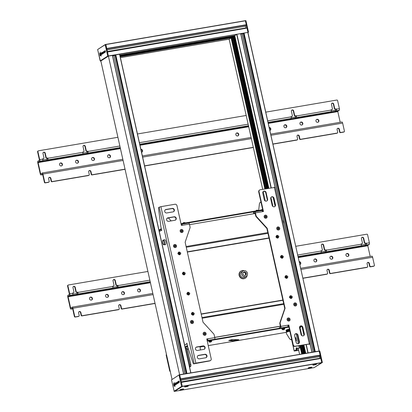 <?xml version="1.0" encoding="UTF-8"?>
<svg xmlns="http://www.w3.org/2000/svg" width="412" height="412" viewBox="0 0 412 412"><rect width="100%" height="100%" fill="white"/><g stroke="black" fill="none" stroke-linecap="round" stroke-linejoin="round"><path stroke-width="0.62" d="M280.412 326.273L214.745 337.449M189.535 224.658L255.203 213.483M280.392 326.175L214.724 337.351M232.466 339.406L228.706 340.57L234.098 341.018L238.836 339.756L232.466 339.406M233.444 341.321A0.865 0.304 -99.7 0 0 233.491 341.327A0.865 0.304 -99.7 0 0 233.511 341.321L236.076 340.884A0.865 0.304 80.3 0 1 236.055 340.889A0.865 0.304 80.3 0 1 236.009 340.889M233.692 340.492L235.654 340.276A0.865 0.304 80.3 0 1 235.654 340.276L234.284 340.508M161.396 229.165L159.078 230.643M161.288 228.66L158.965 230.138M185.204 347.527L187.527 346.049M185.096 347.022L187.414 345.544M301.795 326.376L300.683 327.087M207.236 341.059L288.93 327.159M187.692 346.729L187.053 347.017L187.774 347.002M262.691 209.775L180.997 223.675M207.123 340.559L288.817 326.659M229.499 340.183L233.99 340.513L237.925 339.642M262.805 210.275L181.11 224.174M164.455 239.841A2.498 0.87 80.3 0 1 164.645 239.738A2.498 0.87 80.3 0 1 165.851 241.7A2.498 0.87 80.3 0 1 165.485 244.666A2.498 0.87 80.3 0 1 165.269 244.63M204.218 349.263A1.802 1.674 57.4 0 0 202.699 346.116L196.416 347.182A1.802 1.674 57.4 0 0 196.009 347.311M195.468 349A1.802 1.674 -122.6 0 1 196.745 346.976L203.028 345.905A1.802 1.674 -122.6 0 1 204.388 349.17A1.802 1.674 -122.6 0 1 203.806 349.391L197.528 350.463A1.802 1.674 -122.6 0 1 195.468 349M175.358 220.137A1.802 1.674 57.4 0 0 173.838 216.99L167.555 218.056A1.802 1.674 57.4 0 0 167.143 218.185M166.608 219.874A1.802 1.674 -122.6 0 1 167.885 217.85L174.168 216.779A1.802 1.674 -122.6 0 1 175.527 220.044A1.802 1.674 -122.6 0 1 174.946 220.266L168.662 221.337A1.802 1.674 -122.6 0 1 166.608 219.874M206.093 357.647A1.802 1.674 57.4 0 0 204.573 354.5L198.29 355.566A1.802 1.674 57.4 0 0 197.884 355.7M197.343 357.384A1.802 1.674 -122.6 0 1 198.62 355.36L204.903 354.289A1.802 1.674 -122.6 0 1 206.263 357.554A1.802 1.674 -122.6 0 1 205.681 357.776L199.398 358.847A1.802 1.674 -122.6 0 1 197.343 357.384M173.483 211.753A1.802 1.674 57.4 0 0 171.964 208.606L165.681 209.672A1.802 1.674 57.4 0 0 165.269 209.801M164.733 211.49A1.802 1.674 -122.6 0 1 166.01 209.461L172.293 208.395A1.802 1.674 -122.6 0 1 173.653 211.66A1.802 1.674 -122.6 0 1 173.071 211.881L166.788 212.953A1.802 1.674 -122.6 0 1 164.733 211.49M192.342 323.544A1.591 1.478 57.4 0 0 193.465 321.751A1.591 1.478 57.4 0 0 191.652 320.464A1.591 1.478 57.4 0 0 190.524 322.251A1.591 1.478 57.4 0 0 192.342 323.544M203.142 334.029A1.591 1.478 57.4 0 0 204.955 335.322A1.591 1.478 57.4 0 0 206.082 333.529A1.591 1.478 57.4 0 0 204.264 332.242A1.591 1.478 57.4 0 0 203.142 334.029M180.162 231.235A1.591 1.478 57.4 0 0 181.975 232.523A1.591 1.478 57.4 0 0 183.103 230.735A1.591 1.478 57.4 0 0 181.29 229.443A1.591 1.478 57.4 0 0 180.162 231.235M175.358 247.576A1.591 1.478 57.4 0 0 176.485 245.784A1.591 1.478 57.4 0 0 174.673 244.496A1.591 1.478 57.4 0 0 173.545 246.283A1.591 1.478 57.4 0 0 175.358 247.576M179.328 254.364A0.865 0.803 57.4 0 0 178.447 252.983M183.824 274.49A0.865 0.803 57.4 0 0 182.943 273.11M188.325 294.611A0.865 0.803 57.4 0 0 187.439 293.231M192.821 314.737A0.865 0.803 57.4 0 0 191.94 313.357M206.803 339.133L207.736 338.818L206.773 338.983L211.196 358.77A1.736 1.607 -122.6 0 1 210.527 360.505L210.197 360.716A1.736 1.607 -122.6 0 1 209.641 360.933L194.783 363.662A1.736 0.603 80.3 0 1 194.701 363.693A1.736 0.603 80.3 0 1 194.608 363.688M210.527 360.505A1.736 1.607 -122.6 0 1 209.965 360.721L195.865 363.121L193.825 363.822A1.736 0.603 80.3 0 1 193.738 363.858A1.736 0.603 80.3 0 1 193.017 362.921L187.8 347.079A3.471 1.21 80.3 0 1 187.568 346.234L186.878 343.155L186.827 343.762L184.674 345.138M159.295 231.611L161.447 230.231L161.725 230.632L161.035 227.553A3.471 1.21 80.3 0 1 160.881 226.662L158.599 208.946A1.736 0.603 80.3 0 1 158.852 207.365L160.891 206.659L174.992 204.259A1.736 1.607 -122.6 0 1 176.969 205.665L181.393 225.452L189.407 224.092L190.05 226.966A1.736 1.607 -122.6 0 1 190.004 227.893L185.143 242.225L203.023 322.215L213.699 333.9A1.736 1.607 -122.6 0 1 214.142 334.745L214.786 337.619L207.736 338.818A1.385 0.484 -99.7 0 1 207.597 340.441L207.519 340.492M161.447 230.231A1.385 1.288 -122.6 0 1 161.478 229.515M187.161 344.422A1.385 1.288 -122.6 0 1 186.827 343.762M188.67 223.026A1.385 0.484 80.3 0 1 188.737 223A1.385 0.484 80.3 0 1 189.407 224.092M181.98 225.354L181.537 225.431M207.406 339.03L206.937 339.715M214.57 339.292L214.647 339.241A1.385 0.484 -99.7 0 0 214.786 337.619M181.182 224.504L181.62 224.226A1.385 0.484 80.3 0 1 181.687 224.2A1.385 0.484 80.3 0 1 182.356 225.292M140.945 149.515A1.56 1.447 -122.6 0 1 141.79 152.219M140.894 149.288A1.56 1.447 -122.6 0 1 141.568 152.296M108.068 155.067A1.56 1.447 -122.6 0 1 109.736 157.672M110.509 156.019A1.56 1.447 -122.6 0 1 109.906 157.58A1.56 1.447 -122.6 0 1 107.625 156.508A1.56 1.447 -122.6 0 1 108.227 154.948A1.56 1.447 -122.6 0 1 110.509 156.019M92.041 157.791A1.56 1.447 -122.6 0 1 93.709 160.402M94.482 158.744A1.56 1.447 -122.6 0 1 93.879 160.309A1.56 1.447 -122.6 0 1 91.598 159.238A1.56 1.447 -122.6 0 1 92.2 157.678A1.56 1.447 -122.6 0 1 94.482 158.744M76.014 160.52A1.56 1.447 -122.6 0 1 77.683 163.126M78.455 161.473A1.56 1.447 -122.6 0 1 77.853 163.034A1.56 1.447 -122.6 0 1 75.571 161.962A1.56 1.447 -122.6 0 1 76.174 160.402A1.56 1.447 -122.6 0 1 78.455 161.473M59.987 163.245A1.56 1.447 -122.6 0 1 61.656 165.856M62.428 164.197A1.56 1.447 -122.6 0 1 61.826 165.763A1.56 1.447 -122.6 0 1 59.544 164.692A1.56 1.447 -122.6 0 1 60.147 163.131A1.56 1.447 -122.6 0 1 62.428 164.197M316.416 119.614A1.56 1.447 -122.6 0 1 318.079 122.22M318.852 120.567A1.56 1.447 -122.6 0 1 318.255 122.127A1.56 1.447 -122.6 0 1 315.968 121.061A1.56 1.447 -122.6 0 1 316.571 119.495A1.56 1.447 -122.6 0 1 318.852 120.567M300.389 122.343A1.56 1.447 -122.6 0 1 302.053 124.949M302.83 123.296A1.56 1.447 -122.6 0 1 302.228 124.857A1.56 1.447 -122.6 0 1 299.941 123.785A1.56 1.447 -122.6 0 1 300.544 122.225A1.56 1.447 -122.6 0 1 302.83 123.296M284.362 125.068A1.56 1.447 -122.6 0 1 286.026 127.674M286.803 126.02A1.56 1.447 -122.6 0 1 286.201 127.581A1.56 1.447 -122.6 0 1 283.914 126.515A1.56 1.447 -122.6 0 1 284.517 124.949A1.56 1.447 -122.6 0 1 286.803 126.02M269.227 127.715A1.56 1.447 -122.6 0 1 269.999 130.403M269.175 127.468A1.56 1.447 -122.6 0 1 269.845 130.465M236.282 133.251A1.56 1.447 -122.6 0 1 237.945 135.857M238.723 134.204A1.56 1.447 -122.6 0 1 238.121 135.764A1.56 1.447 -122.6 0 1 235.839 134.693A1.56 1.447 -122.6 0 1 236.437 133.133A1.56 1.447 -122.6 0 1 238.723 134.204M272.873 144.004L297.14 139.874A0.695 0.644 -122.6 0 0 297.634 139.096L297.031 136.413A1.215 1.128 -122.6 0 1 297.891 135.048A1.215 1.128 -122.6 0 1 299.277 136.032L298.947 136.243L299.55 138.926A0.695 0.644 57.4 0 0 300.338 139.488L336.882 133.267A0.695 0.644 57.4 0 0 337.104 133.184L337.433 132.973A0.695 0.644 -122.6 0 1 337.207 133.061L300.667 139.277A0.695 0.644 -122.6 0 1 299.874 138.715L299.277 136.032M297.346 135.321A1.215 1.128 -122.6 0 1 298.947 136.243M42.683 174.647L40.994 174.93L42.421 174.024L42.606 174.286L44.403 182.336L44.733 182.13A0.695 0.644 -122.6 0 0 45.526 182.691L48.729 182.145A0.695 0.644 -122.6 0 0 49.219 181.362L48.621 178.679A1.215 1.128 -122.6 0 1 49.481 177.315A1.215 1.128 -122.6 0 1 50.867 178.298L51.464 180.981A0.695 0.644 -122.6 0 0 52.257 181.543L88.796 175.327A0.695 0.644 -122.6 0 0 89.286 174.549L88.688 171.866A1.215 1.128 -122.6 0 1 89.548 170.501A1.215 1.128 -122.6 0 1 90.928 171.48L90.604 171.691L91.201 174.374A0.695 0.644 57.4 0 0 91.994 174.935L125.068 169.311M89.002 170.769A1.215 1.128 -122.6 0 1 90.604 171.691M48.935 177.587A1.215 1.128 -122.6 0 1 50.537 178.509L51.134 181.192A0.695 0.644 57.4 0 0 51.927 181.754L88.467 175.538A0.695 0.644 57.4 0 0 88.688 175.45L89.018 175.239M337.433 132.973A0.695 0.644 -122.6 0 0 337.701 132.278L337.098 129.595A1.215 1.128 -122.6 0 1 337.958 128.23A1.215 1.128 -122.6 0 1 339.344 129.214L339.014 129.425L339.617 132.108A0.695 0.644 57.4 0 0 340.405 132.669L343.613 132.123A0.695 0.644 57.4 0 0 343.835 132.036L344.164 131.825A0.695 0.644 -122.6 0 1 343.938 131.912L340.734 132.458A0.695 0.644 -122.6 0 1 339.941 131.897L339.344 129.214M337.413 128.503A1.215 1.128 -122.6 0 1 339.014 129.425M82.781 152.136L83.219 152.059A0.695 0.644 57.4 0 0 83.44 151.971L83.77 151.765A0.695 0.644 -122.6 0 0 84.038 151.07L83.064 146.708A1.215 1.128 -122.6 0 1 83.924 145.343A1.215 1.128 -122.6 0 1 85.31 146.327L84.98 146.538L85.954 150.895A0.695 0.644 57.4 0 0 86.747 151.462L87.813 151.122L87.071 151.25A0.695 0.644 -122.6 0 1 86.283 150.689L85.31 146.327M83.379 145.616A1.215 1.128 -122.6 0 1 84.98 146.538M42.714 158.95L43.152 158.877A0.695 0.644 57.4 0 0 43.378 158.79L43.703 158.579A0.695 0.644 -122.6 0 0 43.971 157.889L42.997 153.527A1.215 1.128 -122.6 0 1 43.857 152.162A1.215 1.128 -122.6 0 1 45.243 153.146L44.913 153.357L45.886 157.714A0.695 0.644 57.4 0 0 46.68 158.275L47.416 158.151L47.746 157.94L47.009 158.069A0.695 0.644 -122.6 0 1 46.216 157.508L45.243 153.146M43.311 152.435A1.215 1.128 -122.6 0 1 44.913 153.357M331.191 109.865L331.634 109.793A0.695 0.644 57.4 0 0 331.856 109.705L332.185 109.494A0.695 0.644 -122.6 0 0 332.453 108.799L331.475 104.442A1.215 1.128 -122.6 0 1 332.335 103.077A1.215 1.128 -122.6 0 1 333.72 104.061L333.39 104.267L334.369 108.629A0.695 0.644 57.4 0 0 335.157 109.19L336.3 108.912L336.362 109.18A1.385 0.484 -99.7 0 1 336.223 110.802L335.394 111.302L335.167 110.298L331.325 110.952M331.789 103.345A1.215 1.128 -122.6 0 1 333.39 104.267M291.124 116.684L291.567 116.606A0.695 0.644 57.4 0 0 291.789 116.524L292.118 116.313A0.695 0.644 -122.6 0 0 292.386 115.618L291.413 111.261A1.215 1.128 -122.6 0 1 292.268 109.896A1.215 1.128 -122.6 0 1 293.653 110.874L293.323 111.085L294.302 115.448A0.695 0.644 57.4 0 0 295.09 116.009L296.238 115.731L296.295 115.999A1.385 0.484 -99.7 0 1 296.156 117.621L295.327 118.12L295.1 117.111L291.258 117.765M291.722 110.164A1.215 1.128 -122.6 0 1 293.323 111.085M44.733 182.13L42.936 174.08A1.385 0.484 -99.7 0 0 42.261 172.988A1.385 0.484 -99.7 0 0 42.194 173.014L40.773 173.926L40.587 173.663L38.115 162.591L38.146 162.189L39.573 161.277A1.385 0.484 -99.7 0 0 39.712 159.655L37.909 151.606A0.695 0.644 -122.6 0 1 38.177 150.916L37.847 151.122A0.695 0.644 57.4 0 0 37.58 151.817L39.382 159.866L39.346 160.273L37.925 161.18A1.385 0.484 80.3 0 0 37.786 162.802L40.258 173.869A1.385 0.484 80.3 0 0 40.927 174.961L42.688 174.657M265.75 112.141L336.815 100.049A0.695 0.644 -122.6 0 1 337.608 100.61L339.406 108.66A1.385 0.484 80.3 0 1 339.272 110.282L337.845 111.194L337.809 111.6L340.204 122.297M341.893 122.024A1.385 0.484 80.3 0 1 341.96 121.993A1.385 0.484 80.3 0 1 342.63 123.085L344.432 131.134A0.695 0.644 -122.6 0 1 344.164 131.825M295.1 117.111L295.934 116.611L295.909 115.937M335.167 110.298L336.001 109.793L335.976 109.123M41.911 161.21L46.916 160.386L46.69 159.382L42.848 160.036M46.69 159.382L47.519 158.883L47.416 158.151M81.973 154.397L86.978 153.568L86.757 152.564L82.915 153.218M86.757 152.564L87.586 152.064L87.483 151.333M291.119 116.55L291.166 116.869L267.697 120.865M290.321 118.944L291.032 118.491A1.385 0.484 -99.7 0 0 291.166 116.869M290.326 118.97L295.327 118.12M331.181 109.731L331.233 110.05L296.295 115.999M330.388 112.126L331.094 111.673A1.385 0.484 -99.7 0 0 331.233 110.05M330.393 112.152L335.394 111.302M43.703 158.579A0.695 0.644 -122.6 0 1 43.481 158.666L42.719 158.8L42.755 159.14L39.712 159.655M41.916 161.236L42.616 160.762A1.385 0.484 -99.7 0 0 42.755 159.14M83.77 151.765A0.695 0.644 -122.6 0 1 83.548 151.848L82.786 151.982L82.822 152.322A1.385 0.484 -99.7 0 1 82.683 153.944L47.746 159.887L46.916 160.386M47.746 159.887A1.385 0.484 -99.7 0 0 47.885 158.265L47.746 157.94M82.683 153.944L81.983 154.423M120.206 147.558L87.813 153.068L86.978 153.568M87.813 153.068A1.385 0.484 -99.7 0 0 87.952 151.446L87.813 151.122M272.904 144.154L296.815 140.085A0.695 0.644 57.4 0 0 297.037 139.998L297.366 139.792M144.627 165.979L253.344 147.481M44.403 182.336A0.695 0.644 57.4 0 0 45.196 182.897L48.4 182.356A0.695 0.644 57.4 0 0 48.626 182.269L48.951 182.058M253.323 147.331L144.591 165.835M125.042 169.157L92.319 174.729A0.695 0.644 -122.6 0 1 91.531 174.163L90.928 171.48M38.177 150.916A0.695 0.644 -122.6 0 1 38.404 150.828L117.909 137.299M137.469 133.972L246.201 115.468M335.157 109.19L336.3 108.912M335.486 108.979A0.695 0.644 -122.6 0 1 334.693 108.418L333.72 104.061M332.185 109.494A0.695 0.644 -122.6 0 1 331.959 109.582L331.634 109.793M331.222 109.705L331.959 109.582M295.09 116.009L296.238 115.731M295.419 115.798A0.695 0.644 -122.6 0 1 294.626 115.236L293.653 110.874M292.118 116.313A0.695 0.644 -122.6 0 1 291.892 116.4L291.567 116.606M291.155 116.524L291.892 116.4M295.553 305.977A1.591 1.478 57.4 0 0 296.676 304.19A1.591 1.478 57.4 0 0 294.863 302.902A1.591 1.478 57.4 0 0 293.735 304.689A1.591 1.478 57.4 0 0 295.553 305.977M287.118 319.743A1.591 1.478 57.4 0 0 288.936 321.03A1.591 1.478 57.4 0 0 290.063 319.243A1.591 1.478 57.4 0 0 288.246 317.951A1.591 1.478 57.4 0 0 287.118 319.743M264.138 216.944A1.591 1.478 57.4 0 0 265.956 218.231A1.591 1.478 57.4 0 0 267.084 216.444A1.591 1.478 57.4 0 0 265.266 215.157A1.591 1.478 57.4 0 0 264.138 216.944M278.569 230.014A1.591 1.478 57.4 0 0 279.697 228.222A1.591 1.478 57.4 0 0 277.884 226.935A1.591 1.478 57.4 0 0 276.756 228.722A1.591 1.478 57.4 0 0 278.569 230.014M277.41 237.678A0.865 0.803 57.4 0 0 276.529 236.297M281.911 257.799A0.865 0.803 57.4 0 0 281.025 256.418M286.407 277.925A0.865 0.803 57.4 0 0 285.526 276.545M290.908 298.046A0.865 0.803 57.4 0 0 290.022 296.666M308.485 344.113A1.736 0.603 -99.7 0 0 308.809 344.278A1.736 0.603 -99.7 0 0 308.892 344.247L309.206 344.005M309.68 344.113A1.736 0.603 -99.7 0 0 309.773 344.113A1.736 0.603 -99.7 0 0 309.855 344.082L310.246 343.793L275.278 187.331L260.255 189.752A1.736 1.607 -122.6 0 0 259.03 191.704L263.453 211.49L262.49 211.655A1.385 0.484 -99.7 0 0 261.821 210.568A1.385 0.484 -99.7 0 0 261.754 210.594M287.895 325.336L288.498 325.233L292.922 345.019A1.736 1.607 -122.6 0 0 294.899 346.425L309.216 344.041M310.246 343.793L295.229 346.214A1.736 1.607 -122.6 0 1 293.251 344.808L288.827 325.022L287.864 325.186A1.385 0.484 80.3 0 1 287.731 326.809L287.653 326.855M279.248 328.287L279.248 327.772L280.454 326.999L279.846 323.724A1.736 1.607 -122.6 0 1 279.887 322.792L284.749 308.464L266.873 228.469L256.192 216.784A1.736 1.607 -122.6 0 1 255.749 215.94L254.94 212.793M263.088 211.552L258.7 191.915A1.736 1.607 -122.6 0 1 259.369 190.179L259.699 189.968M274.624 206.659A1.802 1.674 57.4 0 0 275.159 204.97L273.692 198.399A1.802 1.674 57.4 0 0 271.225 197.065M303.484 335.785A1.802 1.674 57.4 0 0 304.025 334.096L302.552 327.525A1.802 1.674 57.4 0 0 300.085 326.191M298.571 343.582A1.802 1.674 57.4 0 0 299.112 341.893L297.644 335.322A1.802 1.674 57.4 0 0 295.177 333.988M266.713 201.041A1.802 1.674 57.4 0 0 267.249 199.351L265.781 192.78A1.802 1.674 57.4 0 0 263.314 191.446M288.498 325.233L288.827 325.022M266.873 228.469L267.197 228.263L256.522 216.573A1.736 1.607 -122.6 0 1 256.079 215.728L255.44 212.855A1.385 0.484 -99.7 0 0 254.765 211.768A1.385 0.484 -99.7 0 0 254.698 211.794L253.406 212.669L253.751 213.73M254.925 212.798L253.627 213.673M284.749 308.464L285.078 308.253L267.197 228.263M287.864 325.186L280.814 326.386L280.17 323.513A1.736 1.607 -122.6 0 1 280.217 322.581L285.078 308.253M280.814 326.386A1.385 0.484 80.3 0 1 280.675 328.009L280.598 328.055M272.157 205.325L270.684 198.754A1.802 1.674 -122.6 0 1 271.379 196.951A1.802 1.674 -122.6 0 1 274.021 198.187L275.489 204.759A1.802 1.674 -122.6 0 1 274.794 206.567A1.802 1.674 -122.6 0 1 272.157 205.325M302.882 327.313L304.35 333.885A1.802 1.674 -122.6 0 1 303.654 335.692A1.802 1.674 -122.6 0 1 301.017 334.451L299.55 327.88A1.802 1.674 -122.6 0 1 300.245 326.077A1.802 1.674 -122.6 0 1 302.882 327.313L302.552 327.525M297.969 335.111L299.442 341.687A1.802 1.674 -122.6 0 1 298.746 343.49A1.802 1.674 -122.6 0 1 296.104 342.254L294.637 335.677A1.802 1.674 -122.6 0 1 295.332 333.875A1.802 1.674 -122.6 0 1 297.969 335.111L297.644 335.322M264.247 199.712L262.774 193.135A1.802 1.674 -122.6 0 1 263.469 191.333A1.802 1.674 -122.6 0 1 266.111 192.569L267.579 199.145A1.802 1.674 -122.6 0 1 266.883 200.948A1.802 1.674 -122.6 0 1 264.247 199.712M295.383 350.669L298.669 350.246M295.414 350.797L297.17 349.525L297.207 349.118L296.243 349.283L296.094 348.614L297.057 348.449L297.207 349.118M298.7 350.396L294.168 351.034L296.213 349.69L297.17 349.525M295.795 337.85L295.208 338.226M297.351 334.657L299.133 342.604M299.797 345.591L299.864 345.889A1.736 0.603 80.3 0 1 299.689 347.919L297.526 348.851L299.689 347.919M297.201 347.97L297.057 348.449M295.121 337.835L295.543 337.572L295.878 338.118L296.362 340.297L296.295 341.105L295.904 341.357M297.093 348.042L296.13 348.207L297.042 347.64M297.006 347.646L297.51 348.856L298.468 348.691M299.864 345.889L298.901 346.054A1.736 0.603 80.3 0 1 298.731 348.078M298.901 346.054L298.834 345.756M298.37 343.665L296.177 333.869M296.243 349.283L296.213 349.69M296.13 348.207L296.094 348.614M245.31 20.667L245.964 20.749L248.508 32.115L247.962 32.584M248.41 32.126L247.808 32.399L321.777 362.565L314.191 367.597L322.354 362.478L314.186 367.597M246.021 25.086L106.832 48.771L246.026 25.086L246.263 24.741L106.765 48.477L105.802 44.403L245.789 20.6L248.518 32.11L245.964 20.749L245.382 20.801L247.931 32.203L246.958 28.129L107.553 52L108.418 56.145L100.77 60.837M247.967 32.594L248.518 32.11L247.926 32.404L319.135 351.029L319.81 351.112L322.256 362.488M246.932 28.134L246.222 24.962M319.861 355.448L180.677 379.133L319.872 355.448L320.109 355.103L319.135 351.029L319.82 351.091L179.637 374.766L108.418 56.145L105.884 44.537L245.382 20.801L246.263 24.741M322.349 362.472L319.82 351.091L322.241 362.668L182.264 386.502L174.703 391.333L182.279 386.302L181.574 386.43L179.096 374.91L179.637 374.766L108.418 56.145L107.728 56.068L105.251 44.547L245.3 20.667M320.773 358.497L320.067 355.324M232.038 37.672L265.822 188.804L232.038 37.672L120.211 56.763M268.361 188.377L234.588 37.281L234.119 37.301L233.686 37.502L267.445 188.531M105.256 44.542L97.644 49.522L100.368 61.038L107.944 56.027L247.921 32.399M232.08 37.858L233.686 37.502M234.588 37.281L235.097 37.198M243.61 33.259L236.91 34.253L234.742 35.561L119.846 55.115L234.747 35.581M240.881 34.021L243.641 33.444M247.808 32.399L243.827 33.104L315.046 351.724L319.027 351.024M229.134 39.145L120.412 57.644L229.144 39.161M229.129 39.155L262.702 189.34L229.139 39.145L231.091 37.899L264.859 188.969M306.034 344.53L307.913 352.935L312.013 352.234L310.148 343.896M106.466 57.392L100.852 60.981L172.041 379.401L100.842 60.971M107.053 49.749L245.516 26.188L245.531 25.173M245.516 26.188L107.074 49.852M107.439 51.479L245.892 27.923L245.526 26.296M245.892 27.923L107.46 51.572M246.067 28.279L245.923 28.011M242.884 271.075L241.566 271.915A3.121 2.894 57.4 0 0 241.803 277.106A3.121 2.894 57.4 0 0 244.929 277.178L246.242 276.339A3.121 2.894 -122.6 0 1 241.602 273.341A3.121 2.894 -122.6 0 1 246.01 271.147A3.121 2.894 -122.6 0 1 246.242 276.339M245.114 275.36A1.73 1.607 57.4 0 0 242.962 272.677M244.465 275.654L246.16 274.881L246.258 272.935L244.661 271.76L242.967 272.528L242.869 274.48L244.465 275.654M246.258 272.935L245.598 273.357L245.506 275.18M242.962 272.651L244.661 271.76M244.002 272.178L245.598 273.357M258.309 210.403L255.625 210.959M257.392 210.13L257.392 210.13A2.23 2.153 -71 0 0 256.99 210.156L256.609 210.254A2.23 2.153 -71 0 0 256.243 210.424M256.733 210.249L255.641 210.923M247.164 275.35A4.161 3.863 -122.6 0 1 245.49 278.054L245.217 278.229A4.161 3.863 -122.6 0 1 239.125 275.365A4.161 3.863 -122.6 0 1 240.732 271.214L241.01 271.039A4.161 3.863 -122.6 0 1 244.167 270.653M245.49 278.054A4.161 3.863 -122.6 0 1 239.398 275.19A4.161 3.863 -122.6 0 1 241.01 271.039M266.373 217.933A1.457 1.349 -122.6 0 1 264.221 216.949A1.457 1.349 -122.6 0 1 264.808 215.481M264.267 216.923A1.457 1.349 -122.6 0 1 264.828 215.466A1.457 1.349 -122.6 0 1 266.961 216.465A1.457 1.349 -122.6 0 1 266.399 217.922A1.457 1.349 -122.6 0 1 264.267 216.923M265.127 217.129L265.766 217.371L266.25 216.939L266.101 216.259L265.462 216.017L264.978 216.449L265.127 217.129M265.349 216.388L265.014 216.496M265.725 216.321L265.416 216.161M266.101 216.259L265.616 216.393M265.987 216.63L265.987 216.331M266.101 216.964L265.879 216.702M265.874 217L265.699 217.294M278.991 229.716A1.457 1.349 -122.6 0 1 276.838 228.732A1.457 1.349 -122.6 0 1 277.42 227.259M276.879 228.701A1.457 1.349 -122.6 0 1 277.446 227.244A1.457 1.349 -122.6 0 1 279.573 228.243A1.457 1.349 -122.6 0 1 279.012 229.7A1.457 1.349 -122.6 0 1 276.879 228.701M277.745 228.907L278.378 229.149L278.862 228.717L278.713 228.037L278.074 227.795L277.59 228.227L277.745 228.907M277.966 228.166L277.631 228.274M278.337 228.104L278.033 227.944M278.713 228.037L278.229 228.171M278.6 228.408L278.605 228.109M278.718 228.742L278.491 228.48M278.491 228.778L278.316 229.072M295.971 305.683A1.457 1.349 -122.6 0 1 293.818 304.695A1.457 1.349 -122.6 0 1 294.4 303.227M293.864 304.669A1.457 1.349 -122.6 0 1 294.426 303.211A1.457 1.349 -122.6 0 1 296.552 304.211A1.457 1.349 -122.6 0 1 295.991 305.668A1.457 1.349 -122.6 0 1 293.864 304.669M294.724 304.875L295.358 305.117L295.847 304.684L295.692 304.005L295.059 303.762L294.57 304.195L294.724 304.875M294.946 304.133L294.611 304.241M295.322 304.066L295.013 303.907M295.692 304.005L295.208 304.138M295.584 304.375L295.584 304.077M295.698 304.71L295.471 304.447M295.471 304.746L295.296 305.04M289.353 320.732A1.457 1.349 -122.6 0 1 287.2 319.748A1.457 1.349 -122.6 0 1 287.787 318.275M287.246 319.722A1.457 1.349 -122.6 0 1 287.808 318.265A1.457 1.349 -122.6 0 1 289.94 319.264A1.457 1.349 -122.6 0 1 289.373 320.721A1.457 1.349 -122.6 0 1 287.246 319.722M288.106 319.923L288.745 320.17L289.229 319.733L289.075 319.058L288.441 318.811L287.957 319.248L288.106 319.923M288.328 319.182L287.993 319.295M288.704 319.12L288.395 318.96M289.075 319.058L288.591 319.192M288.966 319.429L288.966 319.125M289.08 319.758L288.853 319.496M288.853 319.8L288.678 320.093M289.363 329.1A3.121 0.427 -12.6 0 0 286.077 330.269L286.196 330.81A3.121 0.427 -12.6 0 1 289.487 329.641A3.121 0.427 -12.6 0 0 286.196 330.81L286.314 331.346A3.121 0.427 -12.6 0 1 289.605 330.177A3.121 0.427 -12.6 0 0 286.314 331.346L286.433 331.881A3.121 0.427 -12.6 0 1 289.724 330.712A3.121 0.427 -12.6 0 0 286.433 331.881L286.51 332.216M284.831 328.9L284.702 328.323L281.993 328.925L282.122 329.502L284.831 328.9L284.033 329.533M283.07 329.739L282.122 329.502M283.168 329.651L283.183 329.724A2.23 1.303 -108.3 0 1 282.92 329.657L283.461 329.476A2.23 1.303 71.7 0 0 283.719 329.543L283.966 329.533A2.23 1.303 71.7 0 0 284.192 329.451L283.652 329.631A2.23 1.303 -108.3 0 1 283.425 329.713L283.018 329.734M284.192 329.451L283.791 329.518M299.519 327.246L300.698 327.174L300.569 326.598L299.735 326.603M300.698 327.174L299.9 327.808M299.534 327.808A2.23 1.303 71.7 0 0 299.591 327.818L299.833 327.808A2.23 1.303 71.7 0 0 300.06 327.725L299.519 327.906M300.06 327.725L299.663 327.792M163.765 244.532A2.081 0.726 80.3 0 1 162.735 242.534A2.081 0.726 80.3 0 1 163.111 240.423A2.081 0.726 80.3 0 1 163.152 240.417A2.081 0.726 80.3 0 1 164.187 242.416A2.081 0.726 80.3 0 1 163.811 244.527A2.081 0.726 80.3 0 1 163.765 244.532M163.806 244.805A2.359 0.824 -99.7 0 0 164.295 242.472A2.359 0.824 -99.7 0 0 163.116 240.145A2.359 0.824 -99.7 0 0 162.987 240.175A2.359 0.824 -99.7 0 0 162.647 242.611A2.359 0.824 -99.7 0 0 163.775 244.8A2.359 0.824 -99.7 0 0 163.806 244.805M163.986 244.826A2.431 0.845 -99.7 0 0 164.022 244.831A2.431 0.845 -99.7 0 0 164.058 244.831A2.431 0.845 -99.7 0 0 164.11 244.826A2.431 0.845 -99.7 0 0 164.548 242.364A2.431 0.845 -99.7 0 0 163.343 240.036A2.431 0.845 -99.7 0 0 163.296 240.042A2.431 0.845 -99.7 0 0 163.214 240.067A2.431 0.845 -99.7 0 0 163.106 240.145M282.606 220.137A2.359 0.824 80.3 0 1 283.404 223.69M282.75 220.765A2.431 0.845 80.3 0 1 283.219 222.866M261.007 202.225L259.921 202.56L259.431 203.636L258.762 209.564L259.019 210.815M260.06 210.223A3.471 0.474 -12.6 0 1 261.939 209.677A3.471 0.474 -12.6 0 1 262.635 209.523M260.26 210.187A3.471 0.474 -12.6 0 1 262.645 209.553M294.24 350.947L291.717 339.668L290.553 339.617L291.634 339.261M289.842 331.238A3.471 0.474 167.4 0 0 289.487 331.31A3.471 0.474 167.4 0 0 286.222 332.525L286.222 332.525A3.471 0.474 167.4 0 0 286.227 332.53M289.832 331.202A3.471 0.474 167.4 0 0 286.216 332.494L286.525 333.766L289.651 338.844L290.553 339.617M288.57 325.547L287.947 325.686M288.632 325.835L287.957 325.985M309.412 368.024A1.911 0.263 -12.6 0 1 308.155 368.055A1.911 0.263 -12.6 0 1 310.617 367.257A1.911 0.263 -12.6 0 1 311.879 367.226A1.911 0.263 -12.6 0 1 309.412 368.024M314.124 365.017A1.911 0.263 -12.6 0 1 312.863 365.047A1.911 0.263 -12.6 0 1 315.329 364.249A1.911 0.263 -12.6 0 1 316.586 364.218A1.911 0.263 -12.6 0 1 314.124 365.017M185.848 386.842A1.911 0.263 -12.6 0 1 184.586 386.873A1.911 0.263 -12.6 0 1 187.048 386.075A1.911 0.263 -12.6 0 1 188.31 386.044A1.911 0.263 -12.6 0 1 185.848 386.842M181.136 389.85A1.911 0.263 -12.6 0 1 179.874 389.886A1.911 0.263 -12.6 0 1 182.341 389.082A1.911 0.263 -12.6 0 1 183.603 389.052A1.911 0.263 -12.6 0 1 181.136 389.85M319.372 355.53L319.913 358.641M179.096 374.905L171.49 379.885L174.214 391.395L182.279 386.302L181.398 382.362L320.804 358.492L321.777 362.565L182.279 386.302L179.73 374.899L180.611 378.839L320.109 355.103M138.056 289.224A1.56 1.447 -122.6 0 1 139.72 291.83M140.497 290.177A1.56 1.447 -122.6 0 1 139.895 291.737A1.56 1.447 -122.6 0 1 137.613 290.666A1.56 1.447 -122.6 0 1 138.216 289.106A1.56 1.447 -122.6 0 1 140.497 290.177M122.029 291.948A1.56 1.447 -122.6 0 1 123.698 294.554M124.47 292.901A1.56 1.447 -122.6 0 1 123.868 294.462A1.56 1.447 -122.6 0 1 121.586 293.396A1.56 1.447 -122.6 0 1 122.189 291.835A1.56 1.447 -122.6 0 1 124.47 292.901M106.002 294.678A1.56 1.447 -122.6 0 1 107.671 297.284M108.444 295.631A1.56 1.447 -122.6 0 1 107.841 297.191A1.56 1.447 -122.6 0 1 105.56 296.12A1.56 1.447 -122.6 0 1 106.162 294.559A1.56 1.447 -122.6 0 1 108.444 295.631M89.976 297.402A1.56 1.447 -122.6 0 1 91.644 300.013M92.417 298.355A1.56 1.447 -122.6 0 1 91.814 299.915A1.56 1.447 -122.6 0 1 89.533 298.849A1.56 1.447 -122.6 0 1 90.135 297.289A1.56 1.447 -122.6 0 1 92.417 298.355M346.404 253.771A1.56 1.447 -122.6 0 1 348.068 256.377M348.84 254.724A1.56 1.447 -122.6 0 1 348.238 256.285A1.56 1.447 -122.6 0 1 345.956 255.213A1.56 1.447 -122.6 0 1 346.559 253.653A1.56 1.447 -122.6 0 1 348.84 254.724M330.378 256.501A1.56 1.447 -122.6 0 1 332.041 259.107M332.814 257.454A1.56 1.447 -122.6 0 1 332.211 259.014A1.56 1.447 -122.6 0 1 329.93 257.943A1.56 1.447 -122.6 0 1 330.532 256.382A1.56 1.447 -122.6 0 1 332.814 257.454M314.351 259.225A1.56 1.447 -122.6 0 1 316.014 261.831M316.787 260.178A1.56 1.447 -122.6 0 1 316.184 261.738A1.56 1.447 -122.6 0 1 313.903 260.667A1.56 1.447 -122.6 0 1 314.505 259.107A1.56 1.447 -122.6 0 1 316.787 260.178M299.215 261.867A1.56 1.447 -122.6 0 1 299.988 264.561M299.158 261.625A1.56 1.447 -122.6 0 1 299.833 264.617M302.856 278.162L327.128 274.031A0.695 0.644 -122.6 0 0 327.622 273.254L327.02 270.571A1.215 1.128 -122.6 0 1 327.88 269.206A1.215 1.128 -122.6 0 1 329.265 270.19L328.936 270.396L329.533 273.079A0.695 0.644 57.4 0 0 330.326 273.64L366.865 267.424A0.695 0.644 57.4 0 0 367.092 267.337L367.422 267.131A0.695 0.644 -122.6 0 1 367.195 267.213L330.656 273.434A0.695 0.644 -122.6 0 1 329.863 272.873L329.265 270.19M327.334 269.474A1.215 1.128 -122.6 0 1 328.936 270.396M72.672 308.804L70.982 309.088L72.424 308.171L72.594 308.444L74.392 316.493L74.721 316.282A0.695 0.644 -122.6 0 0 75.509 316.849L78.718 316.303A0.695 0.644 -122.6 0 0 79.207 315.52L78.61 312.837A1.215 1.128 -122.6 0 1 79.47 311.472A1.215 1.128 -122.6 0 1 80.85 312.456L81.452 315.139A0.695 0.644 -122.6 0 0 82.24 315.7L118.785 309.484A0.695 0.644 -122.6 0 0 119.274 308.701L118.677 306.018A1.215 1.128 -122.6 0 1 119.531 304.653A1.215 1.128 -122.6 0 1 120.917 305.637L120.587 305.848L121.19 308.531A0.695 0.644 57.4 0 0 121.983 309.093L155.056 303.464M118.991 304.926A1.215 1.128 -122.6 0 1 120.587 305.848M78.924 311.745A1.215 1.128 -122.6 0 1 80.525 312.667L81.123 315.35A0.695 0.644 57.4 0 0 81.916 315.911L118.455 309.695A0.695 0.644 57.4 0 0 118.677 309.608L119.006 309.397M367.422 267.131A0.695 0.644 -122.6 0 0 367.689 266.435L367.087 263.752A1.215 1.128 -122.6 0 1 367.947 262.387A1.215 1.128 -122.6 0 1 369.332 263.371L369.003 263.582L369.6 266.265A0.695 0.644 57.4 0 0 370.393 266.827L373.596 266.281A0.695 0.644 57.4 0 0 373.823 266.193L374.153 265.982A0.695 0.644 -122.6 0 1 373.926 266.07L370.723 266.616A0.695 0.644 -122.6 0 1 369.93 266.054L369.332 263.371M367.401 262.66A1.215 1.128 -122.6 0 1 369.003 263.582M112.77 286.288L113.207 286.216A0.695 0.644 57.4 0 0 113.429 286.129L113.758 285.918A0.695 0.644 -122.6 0 0 114.026 285.228L113.053 280.866A1.215 1.128 -122.6 0 1 113.913 279.501A1.215 1.128 -122.6 0 1 115.293 280.484L114.969 280.696L115.942 285.053A0.695 0.644 57.4 0 0 116.735 285.614L117.472 285.49L117.796 285.279L117.06 285.408A0.695 0.644 -122.6 0 1 116.272 284.846L115.293 280.484M113.367 279.774A1.215 1.128 -122.6 0 1 114.969 280.696M72.703 293.107L73.14 293.035A0.695 0.644 57.4 0 0 73.362 292.947L73.691 292.736A0.695 0.644 -122.6 0 0 73.959 292.046L72.986 287.684A1.215 1.128 -122.6 0 1 73.846 286.319A1.215 1.128 -122.6 0 1 75.231 287.303L74.902 287.514L75.875 291.871A0.695 0.644 57.4 0 0 76.668 292.432L77.734 292.098L76.993 292.221A0.695 0.644 -122.6 0 1 76.205 291.66L75.231 287.303M73.3 286.592A1.215 1.128 -122.6 0 1 74.902 287.514M361.18 244.022L361.618 243.945A0.695 0.644 57.4 0 0 361.844 243.863L362.174 243.652A0.695 0.644 -122.6 0 0 362.442 242.956L361.463 238.6A1.215 1.128 -122.6 0 1 362.323 237.235A1.215 1.128 -122.6 0 1 363.708 238.218L363.379 238.424L364.352 242.786A0.695 0.644 57.4 0 0 365.145 243.348L366.289 243.07L366.35 243.338A1.385 0.484 -99.7 0 1 366.211 244.96L365.382 245.459L365.156 244.455L361.314 245.109M361.777 237.503A1.215 1.128 -122.6 0 1 363.379 238.424M321.113 250.841L321.551 250.764A0.695 0.644 57.4 0 0 321.777 250.681L322.107 250.47A0.695 0.644 -122.6 0 0 322.375 249.775L321.396 245.413A1.215 1.128 -122.6 0 1 322.256 244.048A1.215 1.128 -122.6 0 1 323.641 245.032L323.312 245.243L324.285 249.605A0.695 0.644 57.4 0 0 325.078 250.166L326.222 249.888L326.283 250.156A1.385 0.484 -99.7 0 1 326.144 251.773L325.315 252.278L325.089 251.268L321.247 251.923M321.71 244.321A1.215 1.128 -122.6 0 1 323.312 245.243M74.721 316.282L72.919 308.238A1.385 0.484 -99.7 0 0 72.249 307.146A1.385 0.484 -99.7 0 0 72.182 307.172L70.761 308.083L70.576 307.816L68.098 296.748L68.135 296.346L69.561 295.435A1.385 0.484 -99.7 0 0 69.695 293.813L67.898 285.763A0.695 0.644 -122.6 0 1 68.165 285.068L67.836 285.279A0.695 0.644 57.4 0 0 67.568 285.974L69.37 294.024L69.334 294.431L67.908 295.337A1.385 0.484 80.3 0 0 67.774 296.959L70.246 308.027A1.385 0.484 80.3 0 0 70.915 309.113L72.677 308.815M295.734 246.299L366.804 234.207A0.695 0.644 -122.6 0 1 367.597 234.768L369.394 242.817A1.385 0.484 80.3 0 1 369.255 244.44L367.834 245.351L367.798 245.753L370.187 256.449M371.882 256.176A1.385 0.484 80.3 0 1 371.948 256.151A1.385 0.484 80.3 0 1 372.618 257.243L374.42 265.292A0.695 0.644 -122.6 0 1 374.153 265.982M325.089 251.268L325.923 250.769L325.897 250.094M365.156 244.455L365.985 243.95L365.964 243.281M71.894 295.368L76.9 294.544L76.678 293.54L72.831 294.194M76.678 293.54L77.508 293.04L77.405 292.309M111.961 288.549L116.967 287.725L116.745 286.721L112.898 287.375M116.745 286.721L117.575 286.222L117.472 285.49M321.103 250.707L321.154 251.026L297.685 255.023M320.309 253.102L321.015 252.649A1.385 0.484 -99.7 0 0 321.154 251.026M320.315 253.128L325.315 252.278M361.169 243.889L361.221 244.208L326.283 250.156M360.376 246.283L361.082 245.83A1.385 0.484 -99.7 0 0 361.221 244.208M360.382 246.309L365.382 245.459M73.691 292.736A0.695 0.644 -122.6 0 1 73.47 292.824L72.708 292.958L72.744 293.298L69.695 293.813M71.899 295.394L72.605 294.915A1.385 0.484 -99.7 0 0 72.744 293.298M113.758 285.918A0.695 0.644 -122.6 0 1 113.537 286.005L112.775 286.139L112.811 286.479A1.385 0.484 -99.7 0 1 112.672 288.101L77.734 294.044L76.9 294.544M77.734 294.044A1.385 0.484 -99.7 0 0 77.873 292.422L77.734 292.098M112.672 288.101L111.966 288.58M150.189 281.715L117.801 287.226L116.967 287.725M117.801 287.226A1.385 0.484 -99.7 0 0 117.935 285.604L117.796 285.279M302.892 278.311L326.798 274.243A0.695 0.644 57.4 0 0 327.025 274.155L327.355 273.949M74.392 316.493A0.695 0.644 57.4 0 0 75.185 317.055L78.388 316.509A0.695 0.644 57.4 0 0 78.61 316.426L78.939 316.215M155.03 303.314L122.307 308.882A0.695 0.644 -122.6 0 1 121.519 308.32L120.917 305.637M68.165 285.068A0.695 0.644 -122.6 0 1 68.387 284.986L147.898 271.457M365.145 243.348L366.289 243.07M365.475 243.137A0.695 0.644 -122.6 0 1 364.682 242.575L363.708 238.218M362.174 243.652A0.695 0.644 -122.6 0 1 361.947 243.739L361.618 243.945M361.211 243.863L361.947 243.739M325.078 250.166L326.222 249.888M325.408 249.955A0.695 0.644 -122.6 0 1 324.615 249.394L323.641 245.032M322.107 250.47A0.695 0.644 -122.6 0 1 321.88 250.553L321.551 250.764M321.144 250.681L321.88 250.553M182.398 232.224A1.457 1.349 -122.6 0 1 180.245 231.24A1.457 1.349 -122.6 0 1 180.827 229.767M180.286 231.214A1.457 1.349 -122.6 0 1 180.847 229.757A1.457 1.349 -122.6 0 1 182.98 230.756A1.457 1.349 -122.6 0 1 182.418 232.208A1.457 1.349 -122.6 0 1 180.286 231.214M181.146 231.415L181.785 231.662L182.269 231.225L182.119 230.55L181.481 230.303L180.997 230.741L181.146 231.415M181.373 230.674L181.033 230.782M181.743 230.612L181.44 230.452M182.119 230.55L181.635 230.684M182.006 230.921L182.011 230.617M182.125 231.25L181.898 230.988M181.898 231.292L181.718 231.585M175.78 247.277A1.457 1.349 -122.6 0 1 173.627 246.294A1.457 1.349 -122.6 0 1 174.209 244.821L174.23 244.805A1.457 1.349 -122.6 0 1 176.362 245.804A1.457 1.349 -122.6 0 1 175.8 247.262A1.457 1.349 -122.6 0 1 173.668 246.263A1.457 1.349 -122.6 0 1 174.23 244.805M174.534 246.469L175.167 246.711L175.651 246.278L175.502 245.598L174.863 245.356L174.379 245.789L174.534 246.469M174.755 245.727L174.42 245.835M175.126 245.665L174.822 245.506M175.502 245.598L175.018 245.732M175.388 245.969L175.394 245.67M175.507 246.304L175.28 246.041M175.28 246.34L175.1 246.633M192.759 323.245A1.457 1.349 -122.6 0 1 190.607 322.256A1.457 1.349 -122.6 0 1 191.189 320.788M190.653 322.23A1.457 1.349 -122.6 0 1 191.214 320.773A1.457 1.349 -122.6 0 1 193.341 321.772A1.457 1.349 -122.6 0 1 192.78 323.229A1.457 1.349 -122.6 0 1 190.653 322.23M191.513 322.436L192.147 322.678L192.636 322.246L192.481 321.566L191.848 321.324L191.359 321.757L191.513 322.436M191.734 321.695L191.4 321.803M192.11 321.628L191.801 321.468M192.481 321.566L191.997 321.7M192.373 321.937L192.373 321.638M192.486 322.272L192.26 322.009M192.26 322.308L192.085 322.601M205.372 335.023A1.457 1.349 -122.6 0 1 203.224 334.039A1.457 1.349 -122.6 0 1 203.806 332.566M203.265 334.008A1.457 1.349 -122.6 0 1 203.827 332.551A1.457 1.349 -122.6 0 1 205.959 333.55A1.457 1.349 -122.6 0 1 205.397 335.007A1.457 1.349 -122.6 0 1 203.265 334.008M204.125 334.214L204.764 334.456L205.248 334.024L205.099 333.344L204.46 333.102L203.976 333.535L204.125 334.214M204.347 333.473L204.012 333.581M204.723 333.411L204.414 333.251M205.099 333.344L204.615 333.478M204.985 333.715L204.985 333.416M205.099 334.05L204.877 333.787M204.872 334.086L204.697 334.379M200.423 349.968L200.041 346.827A3.471 0.474 167.4 0 0 200.041 346.827A3.471 0.474 167.4 0 0 199.207 346.708M200.036 346.816A3.471 0.474 167.4 0 0 200.031 346.796A3.471 0.474 167.4 0 0 199.454 346.667M171.16 220.909L168.503 218.03L166.978 218.345M211.598 340.801L208.951 341.394M209.085 341.97L211.706 341.301L210.383 342.14A2.23 2.153 109 0 1 209.986 342.166L209.816 342.109A2.23 2.153 -71 0 0 210.213 342.084L210.599 341.986A2.23 2.153 -71 0 0 210.965 341.816L211.135 341.872A2.23 2.153 109 0 1 210.769 342.042L210.625 341.975M271.029 187.918L236.694 34.314L115.551 54.93L186.77 373.55L190.859 372.855M179.853 374.704L183.737 374.06L112.512 55.44L108.634 56.078M185.04 373.844L113.913 55.625L112.605 55.847M113.913 55.625L185.148 373.828M115.365 55.27L114.016 55.605M112.517 55.445L115.551 54.93L186.528 373.591M185.287 222.944L182.542 223.397M184.36 222.562L183.953 222.583A2.23 1.303 71.7 0 0 183.726 222.665L183.561 222.676M166.546 354.892A1.736 1.607 57.4 0 0 166.592 355.314L169.965 370.403A1.736 1.607 57.4 0 0 170.105 370.81M166.422 354.33A1.736 1.607 57.4 0 0 166.263 355.52L169.636 370.615A1.736 1.607 57.4 0 0 170.3 371.665M189.505 366.752L189.685 366.634A1.736 0.603 -99.7 0 0 189.855 364.61L186.482 349.515A1.736 0.603 -99.7 0 0 185.647 348.155A1.736 0.603 -99.7 0 0 185.56 348.186L185.379 348.305M186.482 349.515L187.445 349.35A1.736 0.603 -99.7 0 0 186.605 347.991A1.736 0.603 -99.7 0 0 186.523 348.022M187.445 349.35L190.818 364.445L189.855 364.61M189.685 366.634L190.648 366.469A1.736 0.603 -99.7 0 0 190.818 364.445M190.648 366.469L189.592 367.144M177.057 382.521L177.006 383.819L176.944 382.295M177.814 383.351L177.454 382.614M177.371 382.321L177.505 383.551L177.139 382.815M176.717 382.799L176.635 384.056L176.341 382.733L176.779 382.784L176.82 383.989M176.501 383.51L175.986 382.908L176.501 383.51L176.104 383.763L176.357 384.097M176.542 383.747L176.3 384.324L176.542 383.747M176.084 382.887L175.903 383.763L176.408 384.303M174.997 383.84L174.92 385.153L174.621 383.835L174.873 383.618L175.157 384.025L175.26 384.937L175.095 384.2M174.951 383.603L175.26 384.937M174.971 383.598L175.255 384.01L174.873 383.618M174.487 383.922L174.879 385.23M173.565 383.654L174.194 386.008L173.941 386.116L173.565 383.654L174.194 386.008M174.163 382.449L174.194 384.648L175.126 386.24L174.832 386.374L173.926 384.777L174.163 382.449L174.096 384.664L174.832 386.374M175.543 382.691L176.042 384.484L175.687 384.715L175.296 384.149L175.543 382.691L175.862 384.551M175.909 384.329L175.78 384.705M178.375 382.995L177.85 381.759L178.375 382.995L177.989 383.242L177.835 382.944L178.087 383.232L178.247 382.897M178.066 382.094L177.624 382.305L177.752 381.78M178.478 381.615L178.401 382.928L178.108 381.61L178.36 381.394L178.638 381.8L178.746 382.712L178.581 381.976M178.432 381.378L178.746 382.712M178.453 381.373L178.736 381.785L178.36 381.394M179.035 381.26L178.957 382.573L178.664 381.249L178.916 381.038L179.199 381.445L179.302 382.351L179.138 381.62M178.993 381.023L179.302 382.351M179.009 381.018L179.292 381.43L178.916 381.038M171.49 379.885L179.096 374.91M176.975 382.789L177.191 383.752M176.877 382.805L177.016 382.527M177.289 382.588L177.407 383.567M177.191 382.604L177.33 382.326M177.248 382.104L177.505 382.418L177.248 382.104L177.145 382.439M176.444 383.773L176.264 384.118L176.104 383.763M176.264 384.118L176.006 383.773L176.398 383.521M174.894 384.154L175.1 385.086M177.711 382.243L177.896 381.97M177.737 382.959L177.989 383.242L177.974 382.109M178.381 381.929L178.587 382.861M178.937 381.574L179.143 382.506M176.109 383.103L175.965 383.582L176.032 383.114L176.269 383.387M174.796 384.169L174.951 383.845M175.775 384.169L175.445 383.505L175.388 384.102L175.661 384.484L175.775 384.169M175.754 384.463L175.388 384.102L175.661 384.484M178.113 382.727L178.03 382.372L177.83 382.877L178.113 382.727M178.283 381.945L178.432 381.62M178.839 381.589L178.993 381.265M174.688 391.333L314.202 367.597L174.209 391.4L171.48 379.89L179.122 374.874M319.228 351.163L179.73 374.899L319.135 351.029M176.063 383.562L176.125 383.098M175.486 384.082L175.543 383.49M178.128 382.362L177.927 382.861M103.216 52.159L103.16 53.462L103.103 51.938M103.973 52.988L103.608 52.252M103.53 51.958L103.659 53.189L103.294 52.453M102.871 52.437L102.794 53.694L102.495 52.376L102.933 52.422L102.979 53.627M102.655 53.148L102.145 52.545L102.655 53.148L102.258 53.4L102.511 53.735M102.238 52.53L102.058 53.406L102.464 53.957L102.696 53.39L102.459 53.962M101.151 53.478L101.074 54.791L100.78 53.472L101.028 53.261L101.311 53.668L101.414 54.575L101.249 53.838M101.105 53.241L101.414 54.575M101.125 53.241L101.409 53.648L101.028 53.261M100.641 53.56L101.033 54.868M99.719 53.292L100.348 55.646L100.101 55.754L99.719 53.292L100.348 55.646M100.317 52.087L100.348 54.286L101.28 55.878L100.986 56.011L100.08 54.42L100.317 52.087L100.25 54.302L100.986 56.011M101.697 52.329L102.202 54.121L101.841 54.358L101.455 53.787L101.697 52.329L102.016 54.188M102.068 53.972L101.939 54.343M104.53 52.633L104.004 51.397L104.53 52.633L104.148 52.885L103.989 52.587L104.241 52.87L104.401 52.54M104.221 51.732L103.778 51.943L103.912 51.418M104.633 51.253L104.555 52.566L104.262 51.248L104.514 51.031L104.797 51.438L104.9 52.35L104.736 51.613M104.514 51.031L104.9 52.35M105.194 50.897L105.117 52.211L104.818 50.892L105.07 50.676L105.354 51.083L105.457 51.994L105.292 51.258M105.148 50.661L105.457 51.994M105.168 50.655L105.451 51.067L105.07 50.676M100.183 60.888L107.728 56.068L105.189 44.702L97.644 49.522L100.178 60.909L100.863 60.971L100.363 61.038M103.129 52.427L103.345 53.39M103.031 52.442L103.17 52.164M103.443 52.226L103.561 53.205M103.345 52.247L103.484 51.964M103.407 51.742L103.664 52.056L103.407 51.742L103.299 52.082M102.598 53.411L102.418 53.756L102.258 53.4M102.418 53.756L102.161 53.416L102.557 53.163M101.048 53.792L101.259 54.724M103.87 51.886L104.051 51.608M103.896 52.602L104.148 52.885L104.128 51.747M104.535 51.567L104.741 52.499M105.091 51.212L105.302 52.144M102.264 52.741L102.119 53.22L102.186 52.751L102.423 53.03M100.95 53.807L101.105 53.483M101.929 53.807L101.599 53.143L101.543 53.74L101.816 54.121L101.929 53.807M101.908 54.106L101.543 53.74L101.816 54.121M101.805 53.246L101.64 53.725M104.267 52.37L104.185 52.01L103.984 52.515L104.267 52.37M104.437 51.582L104.591 51.258M104.993 51.227L105.148 50.903M102.217 53.2L102.284 52.736M104.282 52L104.082 52.499M178.324 253.601L179.369 253.426M187.342 252.067L269.036 238.167M276.406 236.915L277.451 236.735M282.869 300.049L201.174 313.954M178.314 253.344L179.184 253.195M187.285 251.814L268.984 237.915M276.395 236.653L277.266 236.503M282.92 300.276L201.226 314.176M186.27 247.262L267.965 233.362M283.677 303.654L201.983 317.559M267.795 232.61L186.1 246.51M202.132 318.224L283.827 304.324M286.34 332.324L208.251 345.611M203.883 346.353L200.083 347.002L203.894 346.358M188.423 348.985L187.398 349.16L188.428 348.99M233.573 340.482L237.096 339.885M237.889 340.188L237.775 339.684M236.37 340.631L236.256 340.127M234.098 341.018L233.99 340.513M178.278 253.612A0.865 0.803 -122.6 0 1 179.895 253.406A0.865 0.803 -122.6 0 1 179.56 254.276L178.329 253.638L178.628 252.814M180.796 253.148C179.405 251.48 178.422 251.65 177.85 253.648C179.241 255.311 180.224 255.146 180.796 253.148M182.779 273.738A0.865 0.803 -122.6 0 1 184.391 273.532A0.865 0.803 -122.6 0 1 184.056 274.397L182.825 273.759L183.124 272.935M185.297 273.269C183.901 271.606 182.918 271.771 182.346 273.769C183.737 275.437 184.72 275.267 185.297 273.269M187.275 293.859A0.865 0.803 -122.6 0 1 188.892 293.653A0.865 0.803 -122.6 0 1 188.557 294.523L187.326 293.885L187.62 293.061M189.793 293.396C188.402 291.727 187.419 291.897 186.842 293.895C188.238 295.558 189.221 295.394 189.793 293.396M191.776 313.985A0.865 0.803 -122.6 0 1 193.388 313.779A0.865 0.803 -122.6 0 1 193.053 314.644L191.822 314.006L192.121 313.182M194.294 313.517C192.898 311.853 191.915 312.018 191.343 314.016C192.734 315.685 193.717 315.515 194.294 313.517M196.745 346.976L196.416 347.182M167.885 217.85L167.555 218.056M198.62 355.36L198.29 355.566M166.01 209.461L165.681 209.672M194.783 363.662L193.825 363.822M209.641 360.933L209.965 360.721M159.171 207.159L194.145 363.621M195.865 363.121L160.891 206.659M185.091 347.007L187.409 345.524M203.028 345.905L202.699 346.116M174.168 216.779L173.838 216.99M204.903 354.289L204.573 354.5M172.293 208.395L171.964 208.606M207.597 340.441L214.647 339.241M37.909 151.606L37.58 151.817M40.587 173.663L41.406 173.524M337.809 111.6L268.269 123.43M248.709 126.757L139.992 145.256M120.433 148.588L38.115 162.591M38.146 162.189L120.35 148.202M139.91 144.875L248.627 126.376M268.186 123.044L337.845 111.194M295.414 118.095L295.188 117.09M335.481 111.276L335.255 110.272M46.999 160.361L46.777 159.356M47.493 158.208L47.823 157.997M87.066 153.547L86.844 152.538M87.56 151.389L87.89 151.178M248.482 125.732L139.766 144.231M42.616 160.762L39.573 161.277M339.272 110.282L336.223 110.802M331.094 111.673L296.156 117.621M291.032 118.491L268.042 122.405M339.406 108.66L336.362 109.18M82.822 152.322L47.885 158.265M119.871 146.018L87.952 151.446M248.148 124.192L139.421 142.691M42.936 174.08L123.085 160.443M142.645 157.111L251.372 138.612M270.921 135.285L342.63 123.085M337.207 133.061L336.882 133.267M300.667 139.277L300.338 139.488M299.874 138.715L299.55 138.926M297.14 139.874L296.815 140.085M92.319 174.729L91.994 174.935M91.531 174.163L91.201 174.374M88.796 175.327L88.467 175.538M52.257 181.543L51.927 181.754M51.464 180.981L51.134 181.192M50.867 178.298L50.537 178.509M48.729 182.145L48.4 182.356M45.526 182.691L45.196 182.897M343.938 131.912L343.613 132.123M340.734 132.458L340.405 132.669M339.941 131.897L339.617 132.108M87.071 151.25L86.747 151.462M86.283 150.689L85.954 150.895M83.548 151.848L83.219 152.059M47.009 158.069L46.68 158.275M46.216 157.508L45.886 157.714M43.481 158.666L43.152 158.877M336.223 108.856L335.893 109.067M334.693 108.418L334.369 108.629M296.156 115.674L295.826 115.885M294.626 115.236L294.302 115.448M277.976 236.72A0.865 0.803 -122.6 0 1 277.642 237.585L276.411 236.946L276.709 236.122A0.865 0.803 -122.6 0 1 277.976 236.72M275.932 236.957C277.322 238.625 278.306 238.455 278.878 236.457C277.487 234.794 276.503 234.958 275.932 236.957M282.478 256.841A0.865 0.803 -122.6 0 1 282.143 257.711L280.912 257.073L281.205 256.249A0.865 0.803 -122.6 0 1 282.478 256.841M280.428 257.083C281.823 258.746 282.807 258.582 283.379 256.578C281.988 254.915 281.005 255.085 280.428 257.083M286.973 276.967A0.865 0.803 -122.6 0 1 286.639 277.832L285.408 277.194L285.707 276.37A0.865 0.803 -122.6 0 1 286.973 276.967M284.929 277.204C286.319 278.873 287.303 278.703 287.875 276.704C286.484 275.041 285.501 275.206 284.929 277.204M291.469 297.088A0.865 0.803 -122.6 0 1 291.135 297.958L289.909 297.315L290.202 296.496A0.865 0.803 -122.6 0 1 291.469 297.088M289.425 297.33C290.821 298.994 291.799 298.829 292.376 296.825C290.98 295.162 290.002 295.332 289.425 297.33M294.899 346.425L295.229 346.214M308.892 344.247L309.855 344.082M274.361 187.352L309.33 343.814M292.922 345.019L293.251 344.808M258.7 191.915L259.03 191.704M253.72 213.571L253.493 212.561M255.749 215.94L256.079 215.728M256.192 216.784L256.522 216.573M279.887 322.792L280.217 322.581M279.846 323.724L280.17 323.513M279.357 328.266L279.248 327.772M274.021 198.187L273.692 198.399M275.489 204.759L275.159 204.97M304.35 333.885L304.025 334.096M299.442 341.687L299.112 341.893M266.111 192.569L265.781 192.78M267.579 199.145L267.249 199.351M255.44 212.855L262.49 211.655M276.359 236.921A0.865 0.803 -122.6 0 1 276.709 236.122M280.675 328.009L287.731 326.809M280.86 257.047A0.865 0.803 -122.6 0 1 281.205 256.249M285.356 277.168A0.865 0.803 -122.6 0 1 285.707 276.37M289.857 297.294A0.865 0.803 -122.6 0 1 290.202 296.496M300.817 345.416L302.696 353.826M234.201 37.291L267.985 188.439M302.99 345.045L304.87 353.455M247.916 32.409L319.13 351.014M244.043 33.042L315.262 351.663M233.007 37.708L266.744 188.65M301.749 345.256L303.629 353.666M304.241 353.563L302.362 345.153M267.357 188.547L233.604 37.533M232.213 37.852L265.951 188.784M300.956 345.395L302.835 353.8M303.5 353.687L301.62 345.282M266.616 188.67L232.878 37.739M302.738 353.815L300.858 345.411M265.853 188.799L232.116 37.858M231.209 37.858L264.983 188.948M299.988 345.56L301.867 353.965M302.496 353.857L300.616 345.452M265.611 188.84L231.827 37.698M263.206 191.549L265.328 201.041M298.334 348.717L299.596 354.351M301.744 353.985L299.864 345.58M299.153 342.398L297.464 334.843M267.29 199.856L265.601 192.301M243.61 33.243L314.804 351.766L243.6 33.254M243.471 33.47L314.629 351.797M242.292 33.779L313.424 351.997M314.521 351.812L243.368 33.496M313.321 352.018L242.189 33.799M240.783 33.619L275.128 187.28L240.793 33.609M310.138 343.902L311.997 352.229M236.91 34.253L271.251 187.882M273.48 197.858L275.195 205.542M302.341 326.984L304.061 334.668M306.255 344.494L308.13 352.878M311.899 352.234L310.045 343.958M275.025 187.28L240.675 33.614M234.742 35.561L268.882 188.284L234.737 35.571M270.921 197.405L272.955 206.5L270.911 197.415M300.049 327.731L301.816 335.626L300.039 327.736M305.756 353.305L303.876 344.896L305.766 353.3M303.943 335.157L302.022 326.567M275.077 206.031L273.156 197.441M234.67 37.271L268.444 188.361M270.643 198.218L272.347 205.835M299.632 327.906L301.213 334.961M303.448 344.968L305.328 353.378M305.251 353.393L303.371 344.983M302.454 345.138L304.334 353.548M304.571 353.506L302.691 345.096M267.687 188.49L233.903 37.363M120.01 55.847L234.897 36.297L120.005 55.847M234.825 35.968L119.933 55.517M120.191 56.665L235.082 37.121M234.948 36.539L120.062 56.089M233.789 37.435L232.054 37.734M246.247 24.947L106.811 48.673M107.522 51.855L246.958 28.129L107.522 51.855M119.907 55.404L234.799 35.854M320.809 358.492L181.368 382.218L320.804 358.492M319.769 358.373L181.306 381.934M319.372 356.658L180.919 380.214M181.28 381.842L319.733 358.28M180.894 380.111L319.362 356.55M320.088 355.304L180.657 379.03M67.898 285.763L67.568 285.974M70.576 307.816L71.394 307.676M367.798 245.753L298.257 257.588M150.421 282.74L68.098 296.748M68.135 296.346L150.334 282.359M298.175 257.201L367.834 245.351M325.403 252.252L325.176 251.243M365.465 245.434L365.243 244.429M76.987 294.518L76.761 293.514M77.482 292.366L77.811 292.154M117.054 287.705L116.828 286.695M117.549 285.547L117.878 285.336M72.605 294.915L69.561 295.435M369.255 244.44L366.211 244.96M361.082 245.83L326.144 251.773M321.015 252.649L298.031 256.558M369.394 242.817L366.35 243.338M112.811 286.479L77.873 292.422M149.86 280.175L117.935 285.604M72.919 308.238L153.073 294.595M300.909 269.443L372.618 257.243M367.195 267.213L366.865 267.424M330.656 273.434L330.326 273.64M329.863 272.873L329.533 273.079M327.128 274.031L326.798 274.243M122.307 308.882L121.983 309.093M121.519 308.32L121.19 308.531M118.785 309.484L118.455 309.695M82.24 315.7L81.916 315.911M81.452 315.139L81.123 315.35M80.85 312.456L80.525 312.667M78.718 316.303L78.388 316.509M75.509 316.849L75.185 317.055M373.926 266.07L373.596 266.281M370.723 266.616L370.393 266.827M369.93 266.054L369.6 266.265M117.06 285.408L116.735 285.614M116.272 284.846L115.942 285.053M113.537 286.005L113.207 286.216M76.993 292.221L76.668 292.432M76.205 291.66L75.875 291.871M73.47 292.824L73.14 293.035M366.211 243.013L365.882 243.224M364.682 242.575L364.352 242.786M326.144 249.832L325.815 250.038M324.615 249.394L324.285 249.605M183.618 374.06L112.399 55.44M112.507 55.45L183.721 374.055M186.245 373.638L115.092 55.321M115.195 55.296L186.348 373.622M190.751 372.85L119.531 54.224M115.767 54.868L186.986 373.488M119.635 54.235L190.854 372.839L119.645 54.224M166.263 355.52L166.592 355.314M169.965 370.403L169.636 370.615M174.029 391.251L181.574 386.43L179.035 375.064M179.73 374.899L179.241 374.987M174.214 391.395L174.703 391.333M105.884 44.537L105.395 44.625M208.256 345.617L233.491 341.327M236.055 340.889L286.325 332.335M193.738 363.858L194.701 363.693M161.411 229.211L159.089 230.694M188.737 223L181.687 224.2M42.261 172.988L122.822 159.284M142.387 155.952L251.104 137.453M270.663 134.127L341.96 121.993M309.773 344.113L308.809 344.278M254.765 211.768L261.821 210.568M291.639 339.715L294.168 351.034M322.364 362.472L314.191 367.597M300.827 345.416L302.707 353.826M263.196 191.559L265.313 201.035M298.324 348.717L299.586 354.356M258.303 210.326L257.335 210.12M165.67 244.563L164.11 244.826M164.857 239.774L163.296 240.042M260.956 202.014L259.921 202.56M72.249 307.146L152.811 293.437M300.652 268.284L371.948 256.151M198.759 355.489L198.064 355.628M166.963 218.375L166.582 219.189M208.91 341.363L209.044 341.939M211.619 340.755L211.747 341.332M209.069 341.965L210.043 342.171M186.518 373.591L115.324 55.079M185.225 222.763L184.308 222.557M182.557 223.361L183.345 222.763M186.605 347.991L185.647 348.155M179.143 374.868L179.647 374.76M105.276 44.517L97.634 49.528M105.297 44.506L105.802 44.403"/></g></svg>
